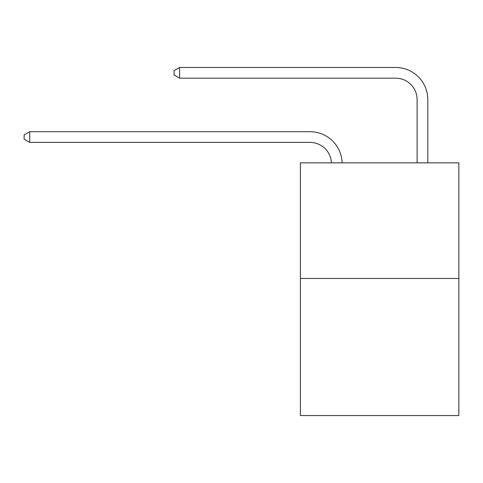 <?xml version="1.0" encoding="UTF-8"?>
<svg xmlns="http://www.w3.org/2000/svg" width="483" height="483" viewBox="0 0 483 483"><rect width="100%" height="100%" fill="white"/><g stroke="black" fill="none" stroke-linecap="round" stroke-linejoin="round"><path stroke-width="0.72" d="M458.85 278.48L458.85 162.849L300.39 162.849L300.39 415.531L458.85 415.531L458.85 278.48L300.39 278.48M310.026 142.419A21.415 21.415 0 0 1 331.416 162.849A21.415 21.415 0 0 0 310.026 142.419A21.415 21.415 0 0 1 331.416 162.849A21.415 21.415 0 0 0 310.026 142.419A21.415 21.415 0 0 1 331.416 162.849A21.415 21.415 0 0 0 310.026 142.419A21.415 21.415 0 0 1 331.416 162.849A21.415 21.415 0 0 0 310.026 142.419A21.415 21.415 0 0 1 331.416 162.849A21.415 21.415 0 0 0 310.026 142.419A21.415 21.415 0 0 1 331.416 162.849A21.415 21.415 0 0 0 310.026 142.419A21.415 21.415 0 0 1 331.416 162.849A21.415 21.415 0 0 0 310.026 142.419A21.415 21.415 0 0 1 331.416 162.849A21.415 21.415 0 0 0 310.026 142.419A21.415 21.415 0 0 1 331.416 162.849A21.415 21.415 0 0 0 310.026 142.419A21.415 21.415 0 0 1 331.416 162.849A21.415 21.415 0 0 0 310.026 142.419A21.415 21.415 0 0 1 331.416 162.849A21.415 21.415 0 0 0 310.026 142.419A21.415 21.415 0 0 1 331.416 162.849A21.415 21.415 0 0 0 310.026 142.419A21.415 21.415 0 0 1 331.416 162.849A21.415 21.415 0 0 0 310.026 142.419A21.415 21.415 0 0 1 331.416 162.849A21.415 21.415 0 0 0 310.026 142.419A21.415 21.415 0 0 1 331.416 162.849A21.415 21.415 0 0 0 310.026 142.419A21.415 21.415 0 0 1 331.416 162.849A21.415 21.415 0 0 0 310.026 142.419A21.415 21.415 0 0 1 331.416 162.849A21.415 21.415 0 0 0 310.026 142.419A21.415 21.415 0 0 1 331.416 162.849A21.415 21.415 0 0 0 310.026 142.419A21.415 21.415 0 0 1 331.416 162.849A21.415 21.415 0 0 0 310.026 142.419A21.415 21.415 0 0 1 331.416 162.849A21.415 21.415 0 0 0 310.026 142.419L29.717 142.419L24.15 139.207L24.15 134.926L29.717 131.714L310.026 131.714A32.12 32.12 0 0 1 342.127 162.849M417.095 162.849L417.095 99.589A21.415 21.415 0 0 0 395.68 78.18L179.616 78.18L174.049 74.968L174.049 70.681L179.616 67.469L395.68 67.469A32.12 32.12 0.4 0 1 427.799 99.589L427.799 162.849M29.717 142.419L29.717 131.714L310.026 131.714M417.095 99.589A21.415 21.415 -179.6 0 0 395.68 78.18M179.616 78.18L179.616 67.469L395.68 67.469"/></g></svg>
